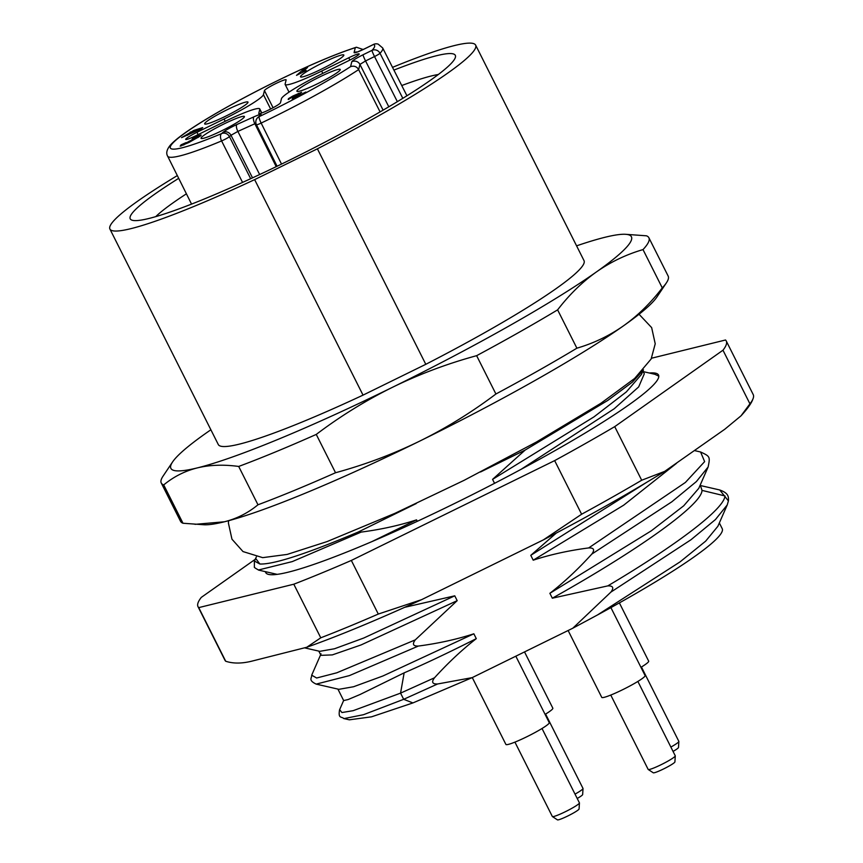 <?xml version="1.0" encoding="UTF-8"?>
<svg xmlns="http://www.w3.org/2000/svg" width="863" height="863" viewBox="0 0 863 863"><rect width="100%" height="100%" fill="white"/><g stroke="black" fill="none" stroke-linecap="round" stroke-linejoin="round"><path stroke-width="1.29" d="M576.581 245.847A257.746 27.217 153.3 0 1 605.028 237.271A257.746 27.217 153.3 0 1 625.244 234.283A257.746 27.217 153.3 0 1 596.398 271.953A257.746 27.217 153.3 0 1 392.536 387.271A257.746 27.217 153.3 0 1 197.293 467.908A257.746 27.217 153.3 0 1 172.578 461.953A257.746 27.217 153.3 0 1 205.923 433.226A257.746 27.217 153.3 0 1 210.874 429.774M425.793 364.315A204.682 21.618 -26.7 0 0 584.143 262.74A204.682 21.618 -26.7 0 0 584.014 260.626L475.632 45.113A204.682 21.618 153.3 0 1 475.761 47.238A204.682 21.618 153.3 0 1 317.401 148.814L425.793 364.315L363.032 395.125A204.682 21.618 -26.7 0 1 218.307 444.553L109.914 229.051A204.682 21.618 153.3 0 1 109.784 226.926A204.682 21.618 153.3 0 1 177.325 175.588M194.995 524.337L224.391 521.791C236.829 518.663 248.026 513 257.972 504.779L238.695 466.452C223.56 464.402 209.752 464.887 197.293 467.908C184.855 471.025 173.657 476.7 163.711 484.92L182.988 523.248L204.175 524.769A257.746 27.217 -26.7 0 0 224.391 521.791A257.746 27.217 -26.7 0 0 419.634 441.144A257.746 27.217 -26.7 0 0 623.496 325.826C637.66 315.761 650.594 303.118 662.277 287.908L643.011 249.59C626.117 254.542 610.583 261.996 596.398 271.953C582.234 282.018 569.31 294.65 557.617 309.86A272.902 28.824 153.3 0 1 476.635 355.675C447.196 363.722 419.159 374.251 392.536 387.271C365.912 400.41 340.486 416.117 316.257 434.423L335.534 472.741C364.973 464.693 393.01 454.165 419.634 441.144C446.257 428.016 471.683 412.298 495.912 394.003L476.635 355.675M257.972 504.779A272.902 28.824 -26.7 0 0 335.534 472.741M495.912 394.003A272.902 28.824 -26.7 0 0 576.894 348.188C593.776 343.237 609.31 335.783 623.496 325.826A257.746 27.217 -26.7 0 0 656.84 297.109L666.376 282.891A272.902 28.824 -26.7 0 0 668.156 276.063L648.879 237.746A272.902 28.824 153.3 0 1 643.011 249.59M557.617 309.86L576.894 348.188M625.244 234.283L646.43 235.804A272.902 28.824 153.3 0 1 648.879 237.746M662.277 287.908A272.902 28.824 -26.7 0 0 666.376 282.891M163.711 484.92A272.902 28.824 153.3 0 1 161.262 482.989A272.902 28.824 153.3 0 1 163.042 476.16L172.578 461.953M161.262 482.989L180.54 521.306A272.902 28.824 -26.7 0 0 182.988 523.248M316.257 434.423A272.902 28.824 153.3 0 1 238.695 466.452M494.553 483.323L492.568 479.375L525.136 450.076L480.551 471.975M416.29 503.517L358.339 531.975L361.166 532.093C381.025 529.494 399.483 525.416 416.549 519.86L417.282 521.317M256.387 556.948L255.642 558.361L259.871 564.014C273.625 564.575 306.441 553.895 358.339 531.975M525.136 450.076L607.725 400.464L632.385 382.115L643.442 369.903M719.343 522.946L722.212 528.641A207.713 21.931 153.3 0 1 597.466 614.974L572.827 628.199L610.907 592.094C614.132 587.768 613.097 585.707 607.789 585.891L552.331 598.199L549.871 593.312C564.197 582.18 578.167 569.116 591.781 554.111C594.985 549.817 593.96 547.757 588.685 547.929C568.739 550.518 550.249 554.607 533.215 560.184L530.777 555.341L556.268 533.086M572.827 628.199L472.158 677.638L412.913 702.924L371.522 716.829L349.31 719.818L343.981 718.599L363.496 714.704L403.679 699.31L437.606 683.981L472.158 677.638M404.693 607.315L454.758 595.826L457.185 600.659L415.276 639.871C412.061 644.176 413.097 646.236 418.382 646.053C438.318 643.431 456.818 639.343 473.852 633.798L476.29 638.652C462.104 649.72 448.167 662.762 434.499 677.789C431.263 682.104 432.298 684.165 437.606 683.981M664.672 471.381L724.769 429.256L741.037 415.815L749.936 403.83A295.653 31.219 -26.7 0 0 752.903 399.084A295.653 31.219 -26.7 0 0 753.216 394.574L726.247 340.971A295.653 31.219 153.3 0 1 722.978 350.216L614.726 426.635L641.694 480.238L664.672 471.381C629.893 492.892 589.461 515.729 543.377 539.882L421.597 599.666L378.296 614.057L351.338 560.443A295.653 31.219 153.3 0 1 293.798 584.208L198.738 607.617L225.696 661.231C233.323 663.776 242.471 663.647 253.15 660.821L306.775 647.261L320.766 637.811A295.653 31.219 -26.7 0 0 348.361 626.754A295.653 31.219 -26.7 0 0 378.296 614.057M543.377 539.882L581.619 514.229A295.653 31.219 -26.7 0 0 612.676 496.98A295.653 31.219 -26.7 0 0 641.694 480.238M581.619 514.229L554.65 460.615L351.338 560.443M320.766 637.811L293.798 584.208M198.738 607.617A295.653 31.219 153.3 0 1 198.005 606.646L224.963 660.26A295.653 31.219 -26.7 0 0 225.696 661.231M255.221 559.321L201.273 597.401A295.653 31.219 153.3 0 0 198.005 606.646M651.533 358.221L725.524 340A295.653 31.219 153.3 0 1 726.247 340.971M749.936 403.83L722.978 350.216M614.726 426.635A295.653 31.219 153.3 0 1 554.65 460.615M265.47 571.673A219.838 23.215 -26.7 0 0 265.728 572.59A219.838 23.215 -26.7 0 0 357.487 547.681A219.838 23.215 -26.7 0 0 561.791 446.754A219.838 23.215 -26.7 0 0 658.523 375.027A219.838 23.215 -26.7 0 0 649.332 373.01M643.226 371.608L654.888 374.294L658.803 376.16M521.123 469.31L614.208 408.76L638.674 386.915L644.316 373.765L642.935 371.036M254.456 561.058L259.871 564.014M258.382 570.012L292.233 561.608L361.166 532.093M371.726 541.694L416.549 519.86M304.855 647.908L319.806 651.338L334.466 648.771L363.765 638.016L454.758 595.826M457.185 600.659L361.068 644.941L332.331 654.898L320.928 655.351L318.792 651.101M415.276 639.871L336.797 672.795L316.635 678.005L311.694 675.19C311.834 678.307 308.037 680.152 316.171 684.111L349.418 675.6L418.382 646.053M316.182 684.111L338.889 689.321L353.571 686.743L382.87 675.999L473.852 633.798M476.29 638.652C449.31 652.299 425.254 663.701 404.143 672.86L360.087 694.488L348.08 699.559L343.668 700.573L337.908 689.095M404.143 672.86L400.561 693.129L434.499 677.789M339.634 709.677L341.921 712.547L353.161 710.681L400.561 693.129L403.679 699.31L412.913 702.924M610.907 592.094L690.95 539.774L715.438 519.558L727.239 504.931L728.404 500.928L719.731 489.968C726.635 492.536 729.03 495.028 728.394 500.918M597.466 614.974L680.022 561.91L705.664 541.144L717.887 526.268L727.239 504.931M607.789 585.891C676.009 545.416 724.273 509.094 724.963 495.934L702.018 490.389C701.802 505.276 635.233 551.835 552.331 598.199M700.249 484.974L702.018 490.389M549.871 593.312L651.349 530.788L683.712 505.815L698.771 488.339L708.135 466.969C710.227 456.646 710.109 456.419 700.594 451.985L694.542 450.594M588.685 547.929L685.395 482.449L704.629 461.629L700.594 451.985M676.463 463.355L623.669 505.189L533.215 560.184M530.777 555.341L646.732 482.298M343.603 718.491L343.949 718.599C341.241 716.214 338.102 718.901 339.547 709.871L343.69 700.378M515.826 656.193L549.246 722.622A24.261 2.557 153.3 0 1 526.764 736.786A24.261 2.557 153.3 0 1 505.901 744.424L472.277 677.574M542.018 728.501L579.418 802.86A15.156 1.597 153.3 0 1 579.44 802.968A15.156 1.597 153.3 0 1 565.362 811.716A15.156 1.597 153.3 0 1 552.396 816.56A15.156 1.597 153.3 0 1 552.331 816.484L514.931 742.126M579.44 802.968L579.073 808.965A12.125 1.284 153.3 0 1 567.811 815.977A12.125 1.284 153.3 0 1 557.433 819.85L552.396 816.56M610.907 607.617L645.093 675.567A24.261 2.557 153.3 0 1 645.103 675.815A24.261 2.557 153.3 0 1 623.582 689.246A24.261 2.557 153.3 0 1 601.748 697.369L568.124 630.508M637.865 681.436L675.265 755.805A15.156 1.597 153.3 0 1 675.276 755.902A15.156 1.597 153.3 0 1 675.265 755.956A15.156 1.597 153.3 0 1 662.234 764.143A15.156 1.597 153.3 0 1 648.242 769.505A15.156 1.597 153.3 0 1 648.167 769.429L610.767 695.06M674.909 761.867A12.125 1.284 153.3 0 1 674.909 761.91A12.125 1.284 153.3 0 1 674.909 761.953A12.125 1.284 153.3 0 1 664.478 768.502A12.125 1.284 153.3 0 1 653.28 772.795L648.242 769.505M619.375 602.892L648.674 661.144A24.261 2.557 153.3 0 1 640.939 667.326M641.446 667.013L678.847 741.382A15.156 1.597 153.3 0 1 678.868 741.479A15.156 1.597 153.3 0 1 670.864 747.067M678.868 741.479L678.501 747.487A12.125 1.284 153.3 0 1 673.054 751.414M524.521 651.921L552.838 708.199A24.261 2.557 153.3 0 1 552.849 708.447A24.261 2.557 153.3 0 1 545.103 714.381M545.599 714.079L583 788.437A15.156 1.597 153.3 0 1 583.021 788.534A15.156 1.597 153.3 0 1 583.01 788.599A15.156 1.597 153.3 0 1 575.017 794.122M582.654 794.499A12.125 1.284 153.3 0 1 582.654 794.543A12.125 1.284 153.3 0 1 582.654 794.586A12.125 1.284 153.3 0 1 577.207 798.48M492.568 479.375L593.981 416.872L626.344 391.91L641.446 374.445L643.453 369.86M392.514 67.357A204.682 21.618 153.3 0 1 475.632 45.113M109.914 229.051A204.682 21.618 153.3 0 0 254.639 179.623L317.401 148.814M178.695 178.339A181.942 19.213 -26.7 0 0 132.071 220.194A181.942 19.213 -26.7 0 0 286.689 161.564A181.942 19.213 -26.7 0 0 368.825 118.35A181.942 19.213 -26.7 0 0 455.308 57.616A181.942 19.213 -26.7 0 0 393.906 70.097M254.639 179.623L363.032 395.125M438.35 74.498A166.775 17.616 -26.7 0 0 401.737 85.534M186.419 193.819A166.775 17.616 -26.7 0 0 155.728 216.635M380.087 111.899L358.641 69.612A120.356 12.708 -26.7 0 1 261.155 123.075A6.063 1.1 -115.6 0 1 259.159 116.645A6.063 5.599 -131.6 0 0 257.854 117.497A6.063 6.063 0 0 0 256.44 124.725A6.063 0.626 -26.4 0 0 261.155 123.075L281.532 164.089M351.802 61.726A6.063 6.009 14 0 1 359.925 64.423L358.641 69.612C356.786 66.537 354.1 65.545 350.583 66.624L351.802 61.726C352.708 60.41 356.451 58.091 363.053 54.768L372.018 50.367A6.063 0.55 63.8 0 0 374.52 56.548A6.063 0.615 -26.8 0 0 380.011 53.279L402.816 98.339M201.047 138.069A24.261 2.557 153.3 0 1 223.549 124.153A24.261 2.557 153.3 0 1 244.423 116.775A24.261 2.557 153.3 0 1 244.402 116.829A24.261 2.557 153.3 0 1 223.884 129.709A24.261 2.557 153.3 0 1 201.306 138.501A24.261 2.557 153.3 0 1 201.047 138.069M204.639 123.646A24.261 2.557 153.3 0 1 227.131 109.73A24.261 2.557 153.3 0 1 248.005 102.341A24.261 2.557 153.3 0 1 247.994 102.395A24.261 2.557 153.3 0 1 227.476 115.286A24.261 2.557 153.3 0 1 204.898 124.078A24.261 2.557 153.3 0 1 204.639 123.646M296.894 91.003A24.261 2.557 153.3 0 1 319.386 77.098A24.261 2.557 153.3 0 1 340.259 69.709A24.261 2.557 153.3 0 1 340.249 69.763A24.261 2.557 153.3 0 1 319.731 82.654A24.261 2.557 153.3 0 1 297.152 91.446A24.261 2.557 153.3 0 1 296.894 91.003M300.475 76.58A24.261 2.557 153.3 0 1 322.978 62.665A24.261 2.557 153.3 0 1 343.852 55.286A24.261 2.557 153.3 0 1 343.841 55.34A24.261 2.557 153.3 0 1 323.312 68.22A24.261 2.557 153.3 0 1 300.734 77.012A24.261 2.557 153.3 0 1 300.475 76.58M261.791 112.967L259.752 108.911A42.449 4.488 -26.7 0 1 259.785 109.342L258.76 113.431A12.125 1.284 -26.7 0 0 258.771 113.549A12.125 1.284 -26.7 0 0 269.698 109.493A12.125 1.284 -26.7 0 0 280.453 102.773L281.467 98.695A42.449 4.488 -26.7 0 1 320.842 74.347L347.951 61.036A12.125 1.284 -26.7 0 0 359.191 53.959A12.125 1.284 -26.7 0 0 348.76 57.778L321.651 71.09L322.805 73.387M259.752 108.911A42.449 4.488 -26.7 0 0 223.247 122.266L196.138 135.577A12.125 1.284 -26.7 0 1 185.707 139.396A12.125 1.284 -26.7 0 1 196.947 132.309L224.056 119.008A42.449 4.488 -26.7 0 0 263.431 94.66L264.445 90.572A12.125 1.284 -26.7 0 1 275.211 83.862A12.125 1.284 -26.7 0 1 286.128 79.806A12.125 1.284 -26.7 0 1 286.138 79.925L285.124 84.013A42.449 4.488 -26.7 0 0 285.146 84.445A42.449 4.488 -26.7 0 0 321.651 71.09M306.214 70.507L302.633 71.705L307.573 67.454L303.657 69.213L296.494 75.361L306.214 70.507M193.744 130.464L181.543 137.649L201.079 128.965L202.74 127.573L193.744 130.464L194.002 130.993M183.851 144.952L183.549 144.369L186.02 142.632L181.057 144.844L180.184 146.16L188.921 142.471L200.982 135.642L201.025 134.941L197.746 136.009L192.406 138.641L197.551 137.044L183.388 144.337L183.722 145.006M197.649 136.742L197.821 137.595M189.148 141.176L189.882 141.942M292.169 99.342L305.836 92.028L296.085 96.742L301.64 92.244L292.891 96.009L288.49 98.63L288.425 99.461L294.003 95.89L297.541 94.757L292.589 98.253L292.169 99.342M288.814 99.256L288.49 98.63L288.199 99.482M297.498 94.445L297.886 95.459M363.14 49.515L356.408 47.217L355.297 47.681A114.294 12.071 -26.7 0 0 196.43 125.362A114.294 12.071 -26.7 0 0 221.597 133.603A6.063 3.269 67.2 0 0 221.597 140.928A6.063 0.604 -26.8 0 0 229.439 136.645A6.063 5.599 -131.6 0 0 221.597 133.603L223.15 132.233C225.869 130.076 230.453 127.508 236.894 124.509L253.895 116.839C259.936 114.196 262.201 113.679 260.712 115.275L259.159 116.645A114.294 12.071 -26.7 0 0 350.583 66.624M242.568 182.417L221.597 140.928A120.356 12.708 -26.7 0 1 167.616 156.117L191.543 204.1M406.937 95.771L382.676 47.961A120.356 12.708 153.3 0 1 380.011 53.279A6.063 5.793 -136.7 0 0 372.018 50.367A114.294 12.071 153.3 0 0 373.485 44.498A6.063 5.998 -70.7 0 1 378.199 44.153A6.063 6.063 0 0 0 373.517 44.434A6.063 0.55 63.8 0 0 373.485 44.498L364.52 48.9C357.962 52.028 354.477 53.258 354.078 52.589L355.297 47.681M303.657 69.213L304.229 70.335M190.27 132.007L190.691 132.848M187.271 134.509L187.649 135.264M190.345 133.139L192.212 131.586L198.566 129.482L190.345 133.139L190.583 133.625M191.856 139.633L192.266 140.432M591.781 554.111L671.781 501.845L696.387 481.565L708.124 467.002M257.854 117.497L259.396 116.117A6.063 5.599 48.4 0 1 259.396 116.117A6.063 5.599 48.4 0 1 260.712 115.275M357.26 51.985A6.063 6.009 -166 0 0 354.078 52.589M383.107 110.151L359.925 64.423L365.556 60.949L374.52 56.548L397.358 101.672M363.053 54.768A6.063 0.55 -116.2 0 0 365.556 60.949L388.803 106.807M373.582 44.445A6.063 0.55 63.8 0 0 373.517 44.434L364.553 48.835A6.063 0.55 -116.2 0 1 364.618 48.846M364.52 48.9A6.063 0.55 -116.2 0 1 364.553 48.835L357.045 52.158M250.68 178.706L229.439 136.645L230.993 135.275L252.514 177.864M223.15 132.233A6.063 5.599 48.4 0 1 230.993 135.275L237.864 131.413L259.655 174.531M253.895 116.839A6.063 2.233 65.7 0 0 254.865 123.743L237.864 131.413A6.063 2.233 -114.3 0 1 236.894 124.509M276.203 166.667L254.865 123.743L255.933 123.269M259.785 109.342L261.629 113.031M196.947 132.309L198.102 134.606M224.056 119.008L225.221 121.305M263.431 94.66L270.648 109.008M264.445 90.572L273.075 107.735M348.76 57.778L349.903 60.054M181.057 144.844L181.554 145.836M192.136 139.612L192.471 140.259M197.746 136.009L198.382 137.282M292.589 98.253L292.935 98.932M295.502 96.235L296.031 97.282M298.328 93.344L299.019 94.703M228.555 520.713L228.393 523.01L231.964 539.192L242.999 551.565L262.686 557.649L287.163 554.424L327.034 541.597L394.974 513.312L464.067 480.346L536.398 442.039L600.842 403.323L634.639 378.458L651.144 358.986L655.222 343.798L651.651 327.616L639.052 314.261M421.597 599.666C377.271 619.925 338.997 635.794 306.775 647.261M752.903 399.084C751.554 403.097 747.595 408.674 741.037 415.815M255.642 558.361L254.402 561.187M254.358 561.274L254.38 566.894C253.862 567.218 255.329 568.285 258.792 570.119M277.174 574.359L258.889 570.163M311.694 675.179L321.047 653.83M719.688 489.957L700.54 485.567M674.909 761.91L675.276 755.902M582.654 794.543L583.021 788.534M356.408 47.217C333.647 54.574 303.754 67.497 266.753 85.998C242.039 98.468 220.507 110.356 202.169 121.661C185.933 131.683 175.286 139.547 170.227 145.275C166.786 149.558 165.912 153.172 167.616 156.117M382.676 47.961L378.199 44.153M256.44 124.725L277.077 166.246M289.019 92.136L285.146 84.445M189.547 141.241L189.892 141.931M197.789 136.775L198.112 137.433M297.681 94.488L298.102 95.318"/></g></svg>
